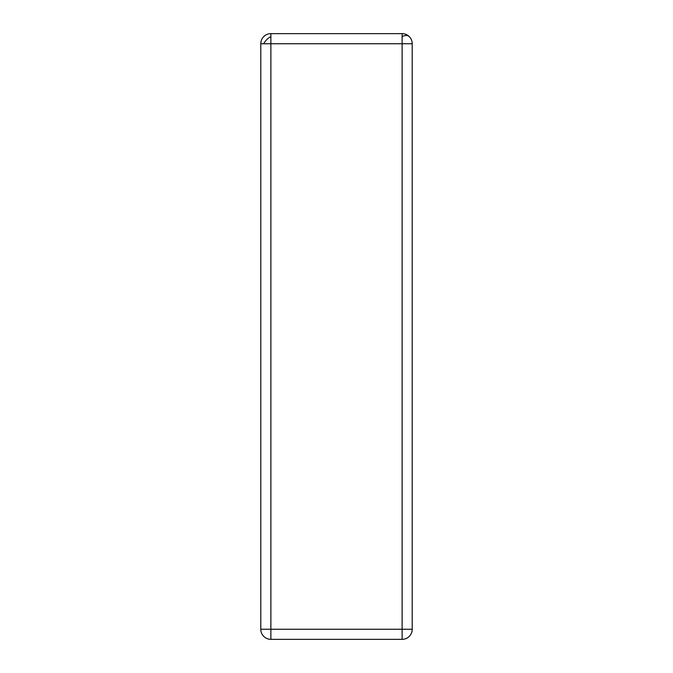 <?xml version="1.0" encoding="UTF-8"?>
<svg xmlns="http://www.w3.org/2000/svg" width="673" height="673" viewBox="0 0 673 673"><rect width="100%" height="100%" fill="white"/><g stroke="black" fill="none" stroke-linecap="round" stroke-linejoin="round"><path stroke-width="1.01" d="M412.213 43.745L402.118 43.745L402.118 629.255L270.882 629.255L270.882 33.65L402.118 33.65A10.095 10.095 0 0 1 412.213 43.745L412.213 629.255A10.095 10.095 0 0 1 402.118 639.35L270.882 639.35A10.095 10.095 0 0 1 260.788 629.255L260.788 43.745A10.095 10.095 0 0 1 270.882 33.65M270.882 36.603A10.095 5.83 135 0 0 263.74 43.745L402.118 43.745L402.118 33.65M412.213 629.255L402.118 629.255L402.118 639.35M260.788 629.255L270.882 629.255L270.882 639.35M409.26 36.603A10.095 5.83 135 0 0 402.118 36.603M263.74 43.745L260.788 43.745"/></g></svg>
